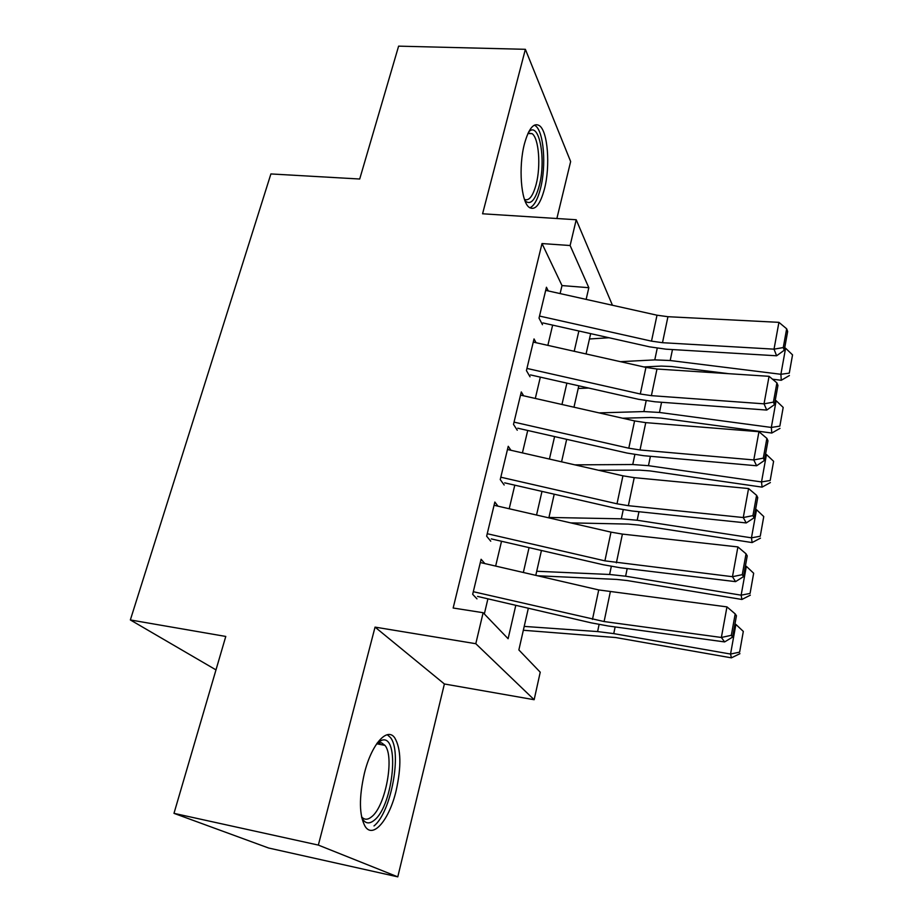 <?xml version="1.0" encoding="UTF-8"?>
<svg xmlns="http://www.w3.org/2000/svg" width="923" height="923" viewBox="0 0 923 923"><rect width="100%" height="100%" fill="white"/><g stroke="black" fill="none" stroke-linecap="round" stroke-linejoin="round"><path stroke-width="1.38" d="M396.117 790.757C401.517 766.378 401.078 748.784 394.802 737.95C387.325 726.632 371.6 743.926 364.423 773.186C358.862 797.737 359.128 815.528 365.231 826.581C373.284 839.099 389.414 819.382 396.117 790.757M544.489 188.811C550.396 166.14 547.893 131.62 539.54 125.747C533.875 122.205 528.844 128.205 524.472 143.746C518.299 166.682 520.999 201.537 529.052 207.271C535.017 211.009 540.163 204.86 544.489 188.811M528.337 608.234L518.864 649.942L540.232 672.198L534.152 699.715L475.795 643.7L483.133 612.71L508.111 638.728L515.795 605.315M444.39 683.978L375.05 627.121L318.343 845.087L173.986 813.348L268.628 848.018L397.778 876.85L444.39 683.978L534.152 699.715M556.869 218.52L570.645 161.548L525.372 49.311L482.579 213.79L576.217 219.743L612.445 305.259M318.343 845.087L397.778 876.85M173.986 813.348L225.777 636.443L130.351 619.944L270.901 173.939L359.705 179.016L398.609 46.15L525.372 49.311M484.84 563.561L481.102 559.269L472.68 594.32L476.972 598.854M497.982 506.173L494.843 502.043L486.64 536.194L490.748 541.19M510.927 450.274L508.238 446.294L500.243 479.568L504.177 484.99M523.629 395.805L521.287 391.94L513.5 424.384L517.261 430.222M536.078 342.71L534.025 338.937L526.422 370.584L530.033 376.803M560.111 293.572L562.003 285.576L542.009 243.557L453.158 608.015L483.133 612.71M484.333 613.957L487.909 598.831M495.651 566.064L501.524 541.27M509.208 508.746L514.792 485.163M522.418 452.893L527.725 430.476M535.305 398.448L540.336 377.138M547.858 345.364L552.646 325.115M548.262 290.93L546.439 287.249L539.02 318.112L542.482 324.7M130.351 619.944L215.994 669.89M375.05 627.121L475.795 643.7M542.009 243.557L570.114 245.518L576.217 219.743M590.662 333.641L586.059 353.947M578.813 385.826L573.968 407.205M566.676 439.325L561.565 461.823M554.215 494.197L548.85 517.861M541.443 550.477L535.79 575.364M586.14 299.387L588.828 287.699L570.114 245.518M523.341 572.479L529.064 547.616M536.551 515.034L541.986 491.394M549.427 459.054L554.596 436.579M561.969 404.493L566.884 383.137M574.21 351.282L578.871 330.999M562.003 285.576L588.828 287.699M545.689 290.364L657.003 315.204L667.94 316.704L778.92 322.346L774.028 349.159L783.269 347.567L784.285 350.221L787.654 331.507L786.661 328.796L783.269 347.567M539.517 316.058L651.5 341.141L662.495 342.698L774.028 349.159L776.612 355.782L665.921 349.171L649.584 346.84L542.909 322.935M776.612 355.782L784.285 350.221M786.661 328.796L778.92 322.346M643.862 366.939L661.283 366.085L671.506 366.523L728.582 373.677M772.493 379.191L781.262 380.288L780.893 374.288L670.202 360.524L654.776 359.889L620.452 361.678M608.984 337.749L589.451 338.983M789.292 373.123L792.545 354.87L789.292 373.123L780.893 374.288L785.588 348.213L784.665 348.098M785.588 348.213L792.545 354.87M789.407 375.523L781.262 380.288M528.752 131.793L529.375 131.251C539.632 122.205 546.139 160.337 539.263 185.696C535.178 200.51 530.413 205.529 524.991 200.752M524.506 199.426C529.075 201.226 532.975 196.149 536.194 184.173C540.97 166.013 538.882 138.358 532.144 133.673L528.129 133.074M529.802 207.825C534.094 205.979 537.671 199.53 540.509 188.454C546.404 165.955 543.866 131.677 535.502 125.84L534.371 125.124M377.415 742.738L381.511 740.35C400.247 733.197 393.671 805.168 374.311 820.189C369.085 824.493 364.885 823.639 361.724 817.616M361.551 816.774C364.366 820.028 367.746 820.016 371.692 816.74C385.664 805.987 394.744 756.56 384.949 745.369L381.453 742.773L376.919 743.442M374.023 825.923C391.317 812.252 402.393 751.23 390.314 737.396L387.279 734.708M533.263 342.087L645.938 367.4L656.98 369.015L769.067 376.319L764.036 403.836L773.416 402.128L774.478 404.643L777.939 385.433L776.901 382.872L773.416 402.128M526.941 368.427L640.297 393.994L651.396 395.655L764.036 403.836L766.748 410.066L654.972 401.782L638.451 399.29L530.483 374.911M766.748 410.066L774.478 404.643M776.901 382.872L769.067 376.319M520.526 395.102L634.586 420.923L645.754 422.642L758.948 431.699L753.791 459.942L763.309 458.131L764.417 460.473L767.971 440.767L766.875 438.367L763.309 458.131M514.042 422.123L628.794 448.197L640.02 449.974L753.791 459.942L756.629 465.769L643.735 455.708L627.04 453.055L517.745 428.203M756.629 465.769L764.417 460.473M766.875 438.367L758.948 431.699M507.465 449.489L622.933 475.818L634.228 477.653L748.565 488.544L743.269 517.538L752.937 515.622L754.091 517.791L757.737 497.566L756.595 495.328L752.937 515.622M500.82 477.203L617.002 503.796L628.355 505.689L743.269 517.538L746.234 522.937L632.209 511.019L615.329 508.192L504.685 482.856M746.234 522.937L754.091 517.791M756.595 495.328L748.565 488.544M494.07 505.273L610.991 532.133L622.402 534.094L737.904 546.924L732.47 576.702L742.277 574.66L743.488 576.656L747.226 555.877L746.038 553.812L742.277 574.66M487.24 533.713L604.9 560.849L732.47 576.702L735.562 581.64L620.394 567.772L603.319 564.761L491.29 538.905M735.562 581.64L743.488 576.656M746.038 553.812L737.904 546.924M622.61 418.211L650.565 417.473L660.88 418.084L771.79 433.037L771.328 427.441L659.472 412.454L643.896 411.566L599.039 412.881M588.655 388.052L578.213 388.468M779.854 426.126L783.189 407.424L779.854 426.126L771.328 427.441L776.139 400.697L775.205 400.582M776.139 400.697L783.189 407.424M780.004 428.376L771.79 433.037M598.554 470.257L639.581 470.13L649.988 470.915L762.075 487.125L761.521 481.933L648.465 465.688L632.751 464.523L574.856 464.857M770.186 480.479L773.601 461.304L770.186 480.479L761.521 481.933L766.459 454.508L765.513 454.381M766.459 454.508L773.601 461.304M770.37 482.567L762.075 487.125M570.702 522.88L628.332 524.091L638.831 525.06L752.118 542.574L751.472 537.832L637.182 520.249L621.329 518.818L548.943 517.445M760.252 536.228L763.759 516.557L760.252 536.228L751.472 537.832L756.525 509.704L755.568 509.554M756.525 509.704L763.759 516.557M760.483 538.144L752.118 542.574M537.498 575.756L616.783 579.425L627.386 580.579L741.896 599.465L741.146 595.173L625.621 576.206L609.618 574.475L536.725 571.256M750.076 593.431L753.664 573.241L750.076 593.431L741.146 595.173L746.338 566.318L745.369 566.168M746.338 566.318L753.664 573.241M750.341 595.162L741.896 599.465M480.318 562.522L598.727 589.935L726.955 606.884L721.371 637.47L731.328 635.312L732.597 637.112L736.439 615.768L735.193 613.899L731.328 635.312M473.314 591.701L604.092 621.548L721.371 637.47L724.613 641.923L608.257 626.002L590.997 622.806L477.549 596.42M724.613 641.923L732.597 637.112M735.193 613.899L726.955 606.884M523.329 630.259L615.641 637.528L731.408 657.845L730.555 654.049L613.749 633.616L597.608 631.574L524.206 626.405M739.623 652.134L743.315 631.413L739.623 652.134L730.555 654.049L735.885 624.421L734.904 624.248M735.885 624.421L743.315 631.413M739.934 653.669L731.408 657.845M657.003 315.204L651.5 341.141M667.94 316.704L662.495 342.698M670.202 360.524L672.475 349.563M654.776 359.889L657.222 348.271M645.938 367.4L640.297 393.994M656.98 369.015L651.396 395.655M634.586 420.923L628.794 448.197M645.754 422.642L640.02 449.974M622.933 475.818L617.002 503.796M634.228 477.653L628.355 505.689M610.991 532.133L604.9 560.849M622.402 534.094L616.379 562.857M659.472 412.454L661.572 402.266M643.896 411.566L646.169 400.755M648.465 465.688L650.403 456.308M632.751 464.523L634.851 454.578M637.182 520.249L638.947 511.723M621.329 518.818L623.233 509.773M625.621 576.206L627.19 568.591M609.618 574.475L611.314 566.399M598.727 589.935L592.474 619.402M610.276 592.012L604.092 621.548M613.749 633.616L615.133 626.948M597.608 631.574L599.096 624.513M528.625 132.035L529.375 131.251M527.933 133.489L532.144 133.673M378.349 742.853L381.511 740.35M376.688 743.776L384.949 745.369"/></g></svg>
